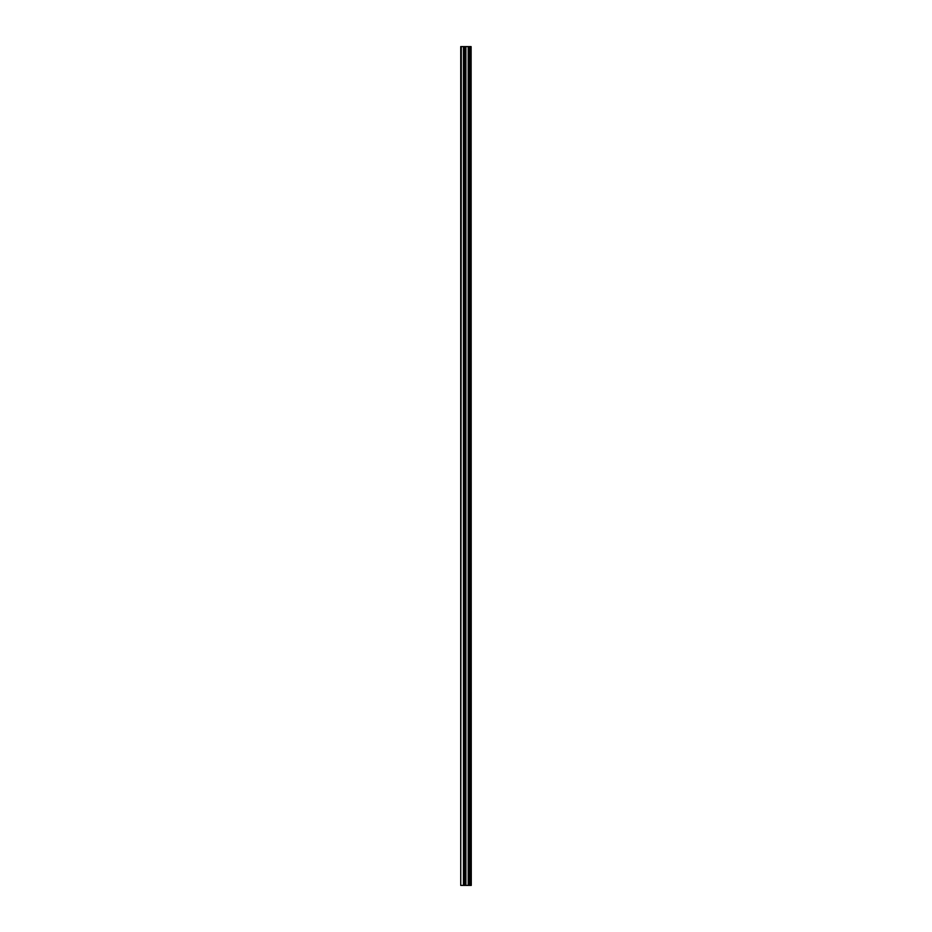 <?xml version="1.0" encoding="UTF-8"?>
<svg xmlns="http://www.w3.org/2000/svg" width="932" height="932" viewBox="0 0 932 932"><rect width="100%" height="100%" fill="white"/><g stroke="black" fill="none" stroke-linecap="round" stroke-linejoin="round"><path stroke-width="1.4" d="M471.114 46.6L471.266 885.4L471.114 46.6L460.734 46.6L460.734 885.4L461.293 46.6M461.293 885.4L471.114 885.4M464.218 46.6L464.218 885.4L464.218 46.6M469.891 46.6L469.891 885.4L469.879 46.6M471.033 885.4L471.033 46.6M470.637 885.4L470.637 46.6M470.555 885.4L470.555 46.6M470.054 885.4L470.054 46.6M469.728 885.4L469.728 46.6M468.353 885.4L468.353 46.6M468.214 885.4L468.214 46.6M465.895 885.4L465.895 46.6M465.755 885.4L465.755 46.6M464.381 885.4L464.381 46.6M464.054 885.4L464.054 46.6M463.553 885.4L463.553 46.6M463.46 885.4L463.46 46.6"/></g></svg>
